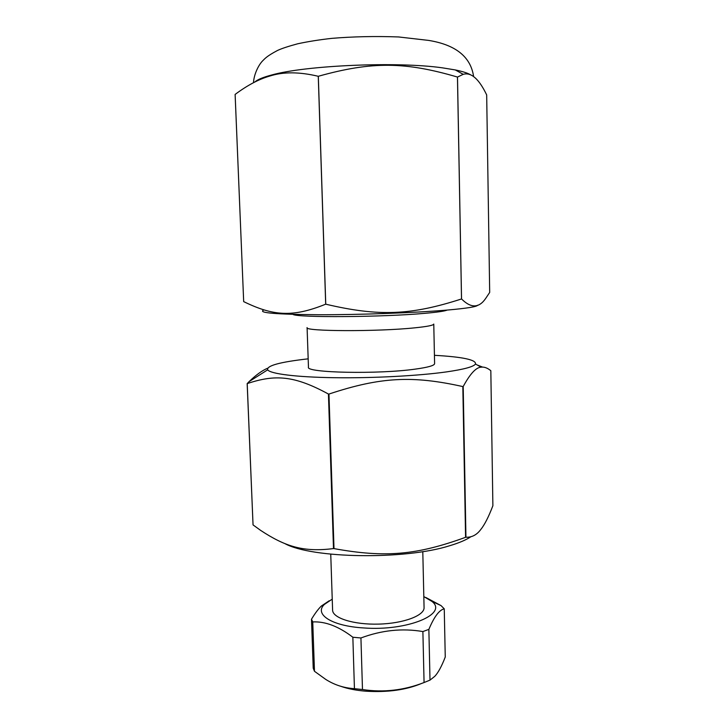 <?xml version="1.0" encoding="UTF-8"?>
<svg xmlns="http://www.w3.org/2000/svg" width="728" height="728" viewBox="0 0 728 728"><rect width="100%" height="100%" fill="white"/><g stroke="black" fill="none" stroke-linecap="round" stroke-linejoin="round"><path stroke-width="1.09" d="M292.911 314.378C296.842 317.745 382.446 317.226 424.815 313.331C437.41 312.23 444.863 311.138 447.183 310.064M414.623 327.846C427.245 326.572 433.624 325.307 433.77 324.051L434.607 363.636C434.48 365.52 428.137 367.34 415.579 369.078C378.414 374.438 305.068 372.845 308.463 367.158L307.089 327.591C303.612 331.404 377.25 331.759 414.623 327.846M308.171 358.831C280.025 362.016 266.521 365.684 267.667 369.833C270.406 373.837 296.05 377.159 334.325 377.705C372.545 378.26 418.545 375.83 446.291 371.926C463.927 369.378 473.664 366.748 475.484 364.027C476.394 359.823 462.708 356.911 434.434 355.31M267.567 368.241C262.153 370.516 256.019 374.956 249.149 381.572L247.211 383.601C275.202 374.228 294.376 375.502 328.437 394.039L328.965 394.048C380.717 376.858 412.731 375.43 462.826 386.577L463.199 386.523C470.124 373.773 476.103 367.331 481.135 367.185C484.147 366.73 487.378 367.904 490.827 370.698L492.883 505.733C488.643 516.844 484.593 524.797 480.726 529.575C476.685 534.962 471.762 537.51 465.938 537.219L463.199 386.523M482.591 367.094L477.186 364.983M328.437 394.039L333.488 548.575C303.621 552.352 285.431 546.71 260.615 530.375L253.044 524.906L247.211 383.601M462.826 386.577L465.574 537.319C416.816 554.982 385.74 557.985 333.997 548.612L328.965 394.048M247.165 383.547L253.035 524.779M332.978 533.06L333.497 533.351M284.876 543.598C311.702 558.513 404.886 560.069 449.758 545.709C458.895 542.988 465.911 540.021 470.798 536.8M333.488 548.575L333.997 548.612M422.886 631.558L424.069 682.536C403.931 690.371 383.401 692.71 362.48 689.534L360.933 637.974C381.69 630.202 402.338 628.064 422.886 631.558L428.865 629.383C434.161 616.762 439.284 609.909 444.253 608.836L441.041 605.596L425.825 597.488M444.253 608.836L445.254 657.011C441.687 666.293 438.183 672.745 434.743 676.358L430.002 680.116L424.069 682.536M430.002 680.116L428.865 629.383M423.823 596.578L431.877 601.374C448.594 613.859 407.471 631.34 363.618 627.936C331.577 626.071 313.759 614.168 324.461 604.376L332.232 599.144M329.22 600.764L321.403 605.996C318.418 608.826 315.115 613.231 311.493 619.219L312.74 621.921C325.343 621.303 338.711 626.408 352.853 637.237L360.933 637.974M330.749 554.181L332.596 610.11C332.514 618.063 353.799 624.861 378.76 624.105C403.721 623.468 424.597 615.497 424.069 607.552L422.795 551.606M331.595 474.929L331.094 475.229M331.313 482.136L331.841 482.4M340.677 686.267C347.702 688.752 355.974 690.381 365.492 691.172C387.56 692.555 406.388 689.935 421.958 683.301M362.48 689.534L354.436 688.67C343.989 688.042 334.407 684.939 325.689 679.37L314.478 671.28L313.222 668.222L311.493 619.219M352.853 637.237L354.436 688.67M314.478 671.28L312.74 621.921M477.65 305.187C477.086 306.706 466.957 308.335 447.274 310.064C415.342 312.794 359.832 314.833 318.527 314.733C275.903 314.378 257.603 312.822 263.627 310.073M461.543 298.962L457.502 77.059L463.226 74.329C471.153 72.017 478.969 78.888 486.677 94.922L489.689 292.429L485.904 298.107C479.197 308.19 471.071 308.481 461.543 298.962L461.516 298.962C411.193 315.188 379.233 316.78 325.753 304.186L325.689 304.186C292.183 317.708 273.036 315.87 243.68 301.62L235.126 94.422C247.384 85.267 258.986 79.125 269.933 76.003C283.292 71.708 299.399 71.799 318.263 76.285L325.689 304.186M461.516 298.962L457.457 77.05C405.378 61.78 372.19 61.207 318.318 76.276L318.263 76.285M243.68 301.62L235.117 94.422M325.753 304.186L318.318 76.276M470.697 74.884C467.649 73.064 462.498 71.408 455.246 69.924L442.497 67.85C397.297 61.352 305.423 65.347 271.453 75.057C262.926 77.314 257.403 79.625 254.864 81.991M267.667 369.833L249.149 381.572M475.484 364.027L481.135 367.185M324.461 604.376L321.403 605.996M431.877 601.374L441.041 605.596M271.453 75.057L269.933 76.003M455.246 69.924L463.226 74.329M253.49 82.701C254.008 73.655 259.004 64.437 262.671 60.824C264.783 58.786 266.448 56.293 277.559 50.441C281.681 48.512 288.379 46.301 297.652 43.798C308.09 41.541 319.456 39.74 331.75 38.366C352.944 36.591 375.193 36.109 398.498 36.946L428.628 40.404C455.783 44.818 470.779 56.884 473.619 76.604"/></g></svg>
